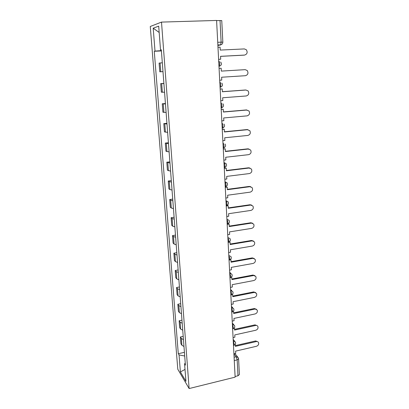 <?xml version="1.0" encoding="UTF-8"?>
<svg xmlns="http://www.w3.org/2000/svg" width="409" height="409" viewBox="0 0 409 409"><rect width="100%" height="100%" fill="white"/><g stroke="black" fill="none" stroke-linecap="round" stroke-linejoin="round"><path stroke-width="0.61" d="M161.504 22.096L150.272 26.488L177.792 369.25L189.127 388.55L161.504 22.096L216.591 20.45L235.129 377.154L189.127 388.55M234.27 360.554L237.174 359.864L238.59 358.698L239.383 374.567L237.977 375.784L237.174 359.864L236.197 356.74L233.928 353.995M235.098 376.495L237.977 375.784M216.601 20.573L221.76 20.578L222.833 42.173L221.126 42.158L220.027 20.47M162.312 62.787L159.096 63.093L159.776 71.82L162.987 71.621L159.776 71.82M163.902 83.559L160.691 83.62L161.361 92.194L164.561 92.235M163.886 83.41L160.691 83.62M165.456 103.963L162.261 103.784L162.915 112.209L166.11 112.485M165.425 103.538L162.261 103.784M166.99 124.009L163.799 123.595L164.444 131.877L167.629 132.383M166.933 123.319L163.799 123.595M168.493 143.702L165.313 143.068L165.947 151.202L169.121 151.933M168.421 142.756L165.313 143.068M169.97 163.058L166.8 162.204L167.424 170.205L170.589 171.146M169.878 161.862L166.8 162.204M171.422 182.077L169.254 181.637L168.263 181.018L168.876 188.881L169.868 189.546L172.031 190.027M171.315 180.645L168.263 181.018M172.849 200.778L170.696 200.241L169.704 199.515L170.302 207.245L171.294 208.017L173.447 208.59M172.721 199.111L169.704 199.515M174.254 219.158L172.107 218.534L171.115 217.7L171.708 225.308L172.7 226.182L174.837 226.842M174.106 217.271L171.115 217.7M175.635 237.23L173.498 236.525L172.506 235.589L173.089 243.069L174.081 244.045L176.207 244.786M175.471 235.129L172.506 235.589M176.99 255.006L174.868 254.214L173.876 253.181L174.449 260.538L175.441 261.612L177.557 262.44M176.816 252.696L173.876 253.181M178.324 272.491L176.213 271.617L175.221 270.487L175.783 277.726L176.775 278.892L178.881 279.797M178.135 269.976L175.221 270.487M179.638 289.684L177.537 288.734L176.545 287.517L177.097 294.638L178.089 295.891L180.185 296.878M179.433 286.98L176.545 287.517M180.931 306.607L178.84 305.579L177.849 304.27L178.39 311.28L179.382 312.619L181.468 313.677M180.706 303.708L177.849 304.27M182.199 323.253L180.124 322.149L179.132 320.758L179.669 327.655L180.655 329.081L182.731 330.211M181.964 320.175L179.132 320.758M183.452 339.634L181.381 338.463L180.389 336.985L180.921 343.775L181.908 345.283L183.973 346.484M183.201 336.377L180.389 336.985M161.386 50.609L155.011 51.115L153.196 28.19L158.692 26.15L160.517 49.954L161.335 49.964M185.246 363.151L184.592 363.831L185.4 365.125L161.32 49.786L160.517 49.954M184.592 363.831L185.931 381.321L180.389 371.934L179.04 354.915L184.699 355.999M155.011 51.115L154.27 51.268L178.293 353.713L179.04 354.915M161.407 50.936L154.27 51.268M184.423 352.333L178.293 353.713M153.196 28.19L159.178 32.469M185.021 369.409L180.389 371.934M244.245 55.118L244.602 55.077C247.235 54.146 247.808 52.367 246.325 49.74L244.352 48.922L220.231 50.077L220.083 47.153L217.987 47.245M218.616 59.336L220.702 59.223L220.553 56.319L244.602 55.077M220.702 59.223L218.616 59.366M220.553 56.36L243.953 55.149M219.699 80.22L221.765 80.082L221.622 77.229L245.446 75.701C247.997 74.801 248.595 73.078 247.24 70.527L245.196 69.658L221.305 71.105L221.162 68.226L219.081 68.349M245.196 69.658L221.305 71.1M220.768 100.732L222.813 100.573L222.67 97.771L246.269 95.962C248.749 95.093 249.367 93.421 248.125 90.936L245.896 90.016M246.029 90.021L222.363 91.754L222.215 88.927L220.154 89.014M220.16 89.075L222.215 88.927M245.38 90L222.358 91.682M221.811 120.885L223.841 120.701L223.697 117.95L247.077 115.865C249.49 115.026 250.124 113.4 248.984 110.982L246.198 109.955L247.005 110.026M246.842 110.031L223.396 112.035L223.253 109.264L221.213 109.31M221.218 109.433L223.253 109.264M246.198 109.955L223.391 111.902M222.844 140.681L224.848 140.476L224.71 137.772L247.874 135.43C250.221 134.607 250.87 133.027 249.822 130.681L247 129.566L248.018 129.689M247.639 129.694L224.413 131.964L224.275 129.239L222.245 129.244M222.256 129.428L224.275 129.239M247 129.566L224.403 131.77M223.851 160.134L225.84 159.909L225.707 157.25L248.657 154.658C250.947 153.85 251.607 152.312 250.635 150.026L247.788 148.84L248.999 149.029M248.427 149.024L225.415 151.54L225.277 148.866L223.268 148.835M223.278 149.081L225.277 148.866M247.788 148.84L225.4 151.289M224.848 179.254L226.816 179.004L226.683 176.391L249.424 173.559C251.663 172.767 252.327 171.264 251.433 169.04L248.565 167.792L249.95 168.048M249.199 168.017L226.397 170.783L226.264 168.15L224.265 168.089M224.28 168.385L226.264 168.15M248.565 167.792L226.381 170.476M225.824 198.048L227.777 197.777L227.644 195.211L250.18 192.143C252.368 191.361 253.043 189.888 252.21 187.726L249.332 186.417L250.865 186.749M249.96 186.693L227.363 189.694L227.23 187.107L225.252 187.01M225.267 187.363L227.23 187.107M249.332 186.417L227.343 189.331M226.785 216.519L228.718 216.233L228.59 213.708L250.927 210.415C253.064 209.643 253.744 208.201 252.966 206.1L250.078 204.735L251.75 205.139M250.707 205.057L228.314 208.283L228.181 205.742L227.603 205.415L226.218 205.615M226.238 206.018L228.181 205.742M250.078 204.735L228.288 207.874M227.726 234.684L229.643 234.377L229.515 231.893L251.658 228.38C253.749 227.619 254.434 226.213 253.713 224.158L250.819 222.752L252.598 223.227M251.443 223.115L229.244 226.56L229.117 224.06L227.823 223.8M227.189 224.357L229.117 224.06M250.819 222.752L229.224 226.1M228.657 252.542L230.553 252.22L230.431 249.776L252.373 246.054C254.429 245.298 255.114 243.917 254.439 241.918L251.545 240.466L253.422 241.013M252.164 240.875L230.165 244.536L230.037 242.077L229.464 241.663M228.125 242.389L230.037 242.077M251.545 240.466L230.139 244.025M229.567 270.109L231.453 269.766L231.33 267.363L253.084 263.442C255.093 262.69 255.783 261.336 255.155 259.383L252.256 257.9L254.219 258.508M252.874 258.345L231.065 262.21L230.942 259.792L230.533 259.464M229.515 260.042L230.942 259.792M252.256 257.9L231.039 261.653M230.466 287.389L232.332 287.026L232.215 284.664L253.779 280.548C255.753 279.797 256.443 278.468 255.855 276.566L252.961 275.047L254.991 275.717M253.575 275.533L231.954 279.592L231.555 276.975M231.049 277.358L231.831 277.215M252.961 275.047L231.923 278.989M231.351 304.383L233.202 304.01L233.084 301.684L254.464 297.379C256.402 296.632 257.092 295.329 256.54 293.468L253.652 291.919L255.737 292.645M254.265 292.44L232.828 296.694L232.542 294.199M232.312 294.434L232.706 294.352M253.652 291.919L232.793 296.044M232.22 321.106L234.055 320.717L233.938 318.427L255.139 313.938C257.041 313.197 257.736 311.914 257.215 310.094L254.332 308.524L256.463 309.301M254.94 309.081L233.687 313.519L233.503 311.147M254.332 308.524L233.651 312.829M233.074 337.563L234.894 337.154L234.776 334.905L255.799 330.242C257.675 329.501 258.365 328.238 257.874 326.459C257.399 325.615 256.642 325.283 255.605 325.462L255.001 324.864L257.169 325.687M255.605 325.462L234.531 330.073L234.418 327.844M255.001 324.864L234.495 329.342M233.917 353.754L235.717 353.335L235.604 351.121L256.453 346.285C258.299 345.544 258.989 344.306 258.524 342.563C258.059 341.725 257.307 341.397 256.264 341.581L255.661 340.948L257.859 341.812M256.264 341.581L235.364 346.367L235.262 344.352M255.661 340.948L235.323 345.595M233.636 345.339L234.04 345.247L234.204 344.076L233.253 340.994M232.747 328.836L233.176 328.739L233.35 327.517L232.394 324.455M231.847 312.062L232.297 311.97L232.481 310.682L231.52 307.645M230.927 295.017L231.402 294.92L231.596 293.57L230.63 290.554M229.991 277.685L230.492 277.593L230.702 276.177L229.725 273.181M228.81 255.492L230.916 256.525C231.678 258.099 231.228 259.25 229.567 259.976L229.045 260.068L229.567 259.976L229.786 258.488L228.81 255.518M228.401 242.097L228.861 240.497L227.874 237.557M227.915 222.199L226.929 219.285L229.03 220.308C229.863 221.923 229.408 223.099 227.665 223.846L227.915 222.199M226.954 203.59C226.831 202.128 226.499 201.167 225.962 200.701L228.064 201.729C228.933 203.365 228.478 204.561 226.688 205.318L226.954 203.59M225.231 186.673L225.696 186.473L225.978 184.653C225.855 183.171 225.517 182.22 224.981 181.795M224.986 165.384C224.858 163.881 224.521 162.94 223.979 162.557L226.065 163.58C227.026 165.272 226.566 166.514 224.684 167.307L224.986 165.384M223.222 148.032L223.651 147.802L223.974 145.773C223.846 144.249 223.508 143.319 222.961 142.981M222.194 128.196L222.603 127.951L222.946 125.814C222.813 124.264 222.476 123.349 221.923 123.058M221.141 108.007L221.53 107.751L221.898 105.491C221.765 103.922 221.422 103.017 220.87 102.771M220.073 87.449L220.441 87.183L220.829 84.801C220.696 83.211 220.349 82.316 219.797 82.117M218.989 66.514L219.326 66.253L219.74 63.727C219.607 62.112 219.26 61.232 218.708 61.089M234.096 357.236L236.197 356.74L238.278 357.671L238.59 358.698M217.895 45.511L220.676 44.821L221.126 42.158L217.731 42.306M217.879 45.2L220.328 45.092M180.655 329.081L180.124 322.149M179.382 312.619L178.84 305.579M178.089 295.891L177.537 288.734M176.775 278.892L176.213 271.617M175.441 261.612L174.868 254.214M174.081 244.045L173.498 236.525M172.7 226.182L172.107 218.534M171.294 208.017L170.696 200.241M169.868 189.546L169.254 181.637M168.416 170.757L167.792 162.71M166.938 151.642L166.305 143.457M165.435 132.194L164.791 123.866M163.902 112.403L163.247 103.927M162.347 92.26L161.678 83.63M160.763 71.759L160.083 62.971M181.908 345.283L181.381 338.463M224.234 167.521L224.684 167.307L224.229 167.358M226.208 205.497L226.688 205.318L226.203 205.39M227.174 223.999L227.665 223.846L227.169 223.922M221.269 107.986L222.731 107.158M222.389 128.16L223.646 127.47M223.493 147.976L224.521 147.429M224.572 167.439L225.359 167.046M225.625 186.565L226.151 186.32M224.976 181.78L227.072 182.823C227.987 184.485 227.527 185.701 225.696 186.473L225.226 186.54M227.169 223.979L227.644 223.851M227.874 237.532L229.981 238.57C230.778 240.165 230.323 241.325 228.626 242.062L228.115 242.143M229.725 273.156L231.826 274.178C232.563 275.732 232.118 276.873 230.492 277.593L229.96 277.691M230.63 290.528L232.726 291.535C233.437 293.079 232.997 294.209 231.402 294.92L230.865 295.027M231.514 307.614L233.605 308.606C234.296 310.14 233.856 311.259 232.297 311.97L231.75 312.082M232.389 324.424L234.475 325.4C235.139 326.924 234.705 328.038 233.176 328.739L232.619 328.862M233.248 340.963L235.323 341.924C235.973 343.437 235.543 344.547 234.04 345.247L233.478 345.375M218.973 66.273L219.326 66.253C221.545 65.312 221.98 63.891 220.64 61.989M220.062 87.214L220.441 87.183C222.578 86.289 223.023 84.908 221.78 83.058M221.131 107.782L221.53 107.751C223.595 106.882 224.05 105.548 222.89 103.743M222.184 127.991L222.603 127.951C224.602 127.117 225.057 125.814 223.974 124.05M223.212 147.848L223.651 147.802C225.594 146.989 226.049 145.716 225.032 143.994M230.717 273.217L229.684 272.322M231.76 290.625L230.579 289.521M232.762 307.752L231.453 306.433M233.733 324.598L232.322 323.074M234.669 341.172L233.171 339.45M217.864 44.949L220.676 44.821C222.077 44.448 222.798 43.564 222.833 42.173M234.843 353.54L237.69 356.97"/></g></svg>
